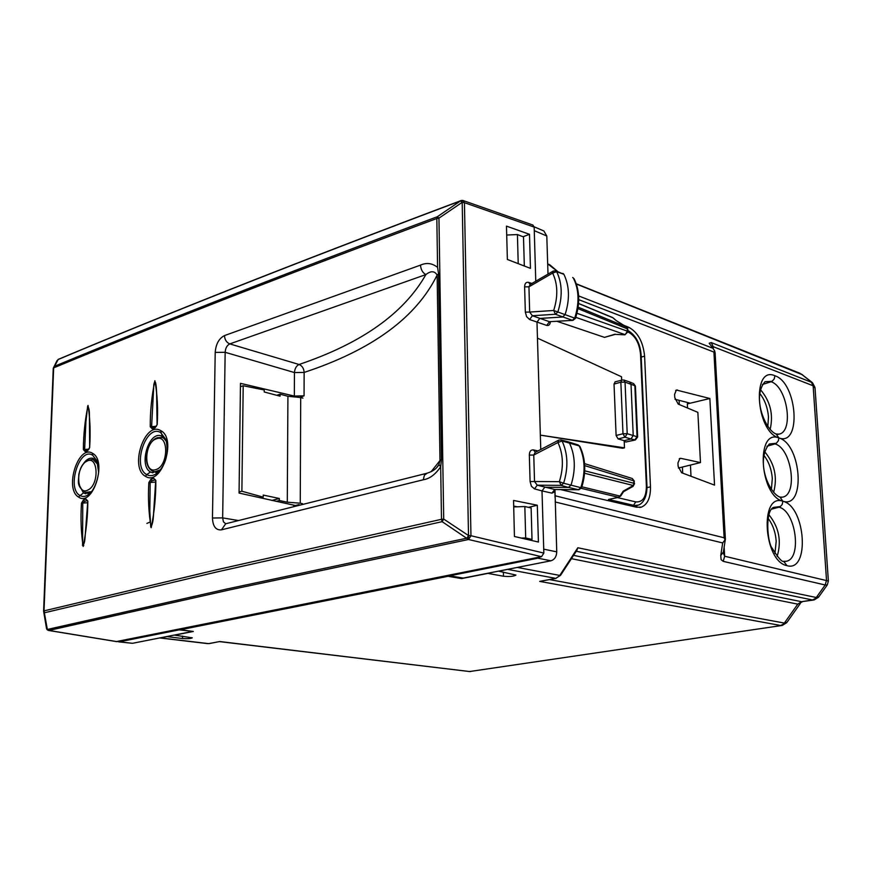 <?xml version="1.0" encoding="UTF-8"?>
<svg xmlns="http://www.w3.org/2000/svg" width="872" height="872" viewBox="0 0 872 872"><rect width="100%" height="100%" fill="white"/><g stroke="black" fill="none" stroke-linecap="round" stroke-linejoin="round"><path stroke-width="1.31" d="M166.726 636.56L182.542 638.533C187.644 638.893 190.892 638.653 192.276 637.824L174.64 635.143L193.344 631.448L180.34 629.769L180.362 628.985M509.172 569.024L498.86 571.225L515.941 575.062C513.717 576.403 509.564 576.795 503.482 576.239L503.384 572.087M487.492 573.307L503.482 576.239M487.492 573.471L461.582 578.583L448.066 576.305L180.34 629.769M166.726 636.702L159.685 637.944M461.561 577.809L461.582 578.583M448.066 576.305L448.045 575.4M556.096 578.376L539.703 581.384L555.769 578.365L507.962 569.438M781.508 625.54L469.572 671.538L219.788 641.53L208.626 643.623L160.502 637.923M219.57 641.618L469.572 671.538L782.217 625.442L786.686 622.717M208.953 643.634L219.788 641.53M555.028 497.4L554.93 489.901M689.774 403.071L674.993 399.278M773.628 492.364C777.639 477.235 774.63 463.653 764.602 451.609M777.148 556.412C781.726 541.098 778.969 527.189 768.864 514.698M770.139 429.427C773.584 414.516 770.347 401.262 760.438 389.642M529.446 539.964L532.007 539.43L531.124 507.951L524.835 506.534L513.717 506.926M539.703 581.384L780.669 625.486L787.144 622.085L800.365 603.402M713.656 349.4L709.209 343.219L714.648 350.838L713.917 352.07L724.12 537.773L725.057 539.833L725.384 539.092M725.319 539.517L723.379 552.063L720.741 555.54L722.681 542.951L725.057 539.833M623.807 325.321L628.886 327.371C637.901 332.33 643.133 341.922 644.593 356.136L650.468 486.859C650.621 497.694 647.624 504.441 641.465 507.09L636.604 507.253L560.511 489.574M678.383 468.035L700.478 462.585L697.862 412.358L678.209 404.096L674.764 397.588L674.601 394.308L676.389 390.024L709.863 398.493L714.539 485.115L681.61 472.733L678.122 466.258L677.958 462.923L679.877 458.4L680.89 458.356L679.288 458.727M700.478 462.585L680.89 458.356M637.606 505.237L635.862 507.079M687.332 403.889L709.863 398.493M524.835 506.534L525.685 537.959L532.007 539.43M525.685 537.959L521.238 538.068M560.533 575.357L555.769 578.365L560.609 575.237L576.926 550.221L577.82 547.758L559.769 575.433L517.347 567.421M723.28 552.881L724.654 556.238L828.367 581.035L827.299 584.905L825.184 584.992L723.226 561.35L724.654 556.238L724.152 547.104M818.557 597.189L814.121 599.947L812.497 599.969L818.972 596.601L827.136 585.134M802.36 601.778L797.771 604.143L784.364 623.077L549.633 579.597M813.434 600.045L801.521 601.702L573.569 555.366M828.367 580.894L815.048 388.204L813.129 385.773L713.143 346.653L711.269 342.587L709.209 343.219M812.442 382.677L711.269 342.587M812.05 382.35L801.259 373.99L811.254 381.936L813.129 385.773L826.514 580.24L825.184 584.992L816.29 597.505L577.82 547.758M714.648 350.838L715.116 352.964M520.388 264.489L518.175 263.627M712.152 346.882L713.143 346.653L713.263 348.745M506.708 235.037L517.423 234.557L523.505 236.922L524.323 266.004M517.423 234.557L518.219 263.627M302.53 503.678L300.251 503.199L300.709 397.534L302.944 398.133M300.251 503.199L287.28 502.207L287.923 396.28L280.086 394.188L280.076 396.182L264.216 391.975L264.227 389.969L243.201 385.751L240.432 386.678M300.709 397.534L287.923 396.28M260.466 497.879L263.213 497.149L241.882 491.23L243.201 385.751M263.213 497.149L263.235 495.078L279.334 498.479L279.312 500.528L276.075 501.378M287.28 502.207L279.312 500.528M241.882 491.23L239.07 492.004M280.086 394.188L276.697 395.288M279.334 498.479L271.901 500.441M299.042 504.572L295.085 505.597M687.321 403.692L687.539 408.02M690.439 465.059L691.006 476.276M679.092 400.335L679.299 404.553M682.405 467.043L682.711 473.147M150.104 522.023L146.867 523.429M461.986 200.636L460.95 200.615L437.384 216.703L436.828 218.501C355.384 248.836 283.346 276.261 220.736 300.786C158.072 325.321 102.384 347.677 53.661 367.864L53.29 368.387M58.293 359.362L57.89 359.624C108.477 338.358 166.639 314.716 232.388 288.676C298.06 262.657 374.11 233.402 460.525 200.92L462.116 202.348L461.997 200.397L460.95 200.615C374.546 233.107 298.497 262.363 232.813 288.381C167.064 314.432 108.891 338.085 58.293 359.362L53.661 367.864L44.014 610.88L216.452 569.83L441.494 519.298L443.706 519.069L442.137 521.663L441.494 519.298L440.676 466.793C435.346 474.532 429.547 478.848 423.291 479.753L424.435 475.142L427.215 473.18M46.412 627.894L43.6 611.109L53.257 368.246L57.062 360.561M53.29 368.148L54.326 366.349C103.049 346.119 158.726 323.708 221.368 299.129C283.967 274.571 355.972 247.092 437.384 216.703L438.954 218.153L443.706 519.069L468.526 535.561L470.956 535.735L468.58 539.506L541.512 556.685L116.466 641.552M192.134 631.295L179.131 629.867L179.142 629.224M82.415 545.251L83.777 545.48M117.088 641.65L48.887 630.445L229.685 589.886L468.504 539.506L442.137 521.663L217.052 571.912L44.57 612.744L44.014 610.88L47.339 629.453L48.887 630.445L47.055 629.649M46.489 628.614L47.339 629.453L228.104 588.742L466.945 538.155L468.526 535.561L468.58 539.506L462.193 202.337L464.427 202.675L470.956 535.735L543.845 553.077L542.003 490.903L534.492 488.887L537.239 485.181L534.525 481.518L530.089 481.573L531.419 486.249L534.492 488.887M192.134 631.546L132.489 643.307L118.788 641.868M179.131 629.867L119.322 641.825L117.698 641.53M621.671 380.007L621.529 376.769L537.457 338.129L540.346 435.128L622.717 448.273L624.483 447.837L540.346 435.128L540.771 449.472M632.56 506.316L636.32 505.488M637.628 436.894L635.426 386.231L634.849 385.686L637.051 436.512L634.838 439.968L625.998 441.984L635.23 440M624.483 447.837L624.188 440.665L630.968 438.987L624.962 437.199L618.106 438.91L616.112 435.488L622.99 433.755L624.962 437.199L627.208 433.722L622.99 433.755L620.853 382.187L625.05 382.154L627.208 433.722L633.214 435.52L630.968 438.987L635.394 439.968L637.639 436.981L633.214 435.52L631.012 384.149L629.715 382.001L623.654 379.974L625.05 382.154L634.849 385.686L633.573 383.56L629.715 382.012M618.106 438.91L624.188 440.665M616.112 435.488L614.03 384.072L615.185 381.805M529.511 234.328L506.469 226.11L507.373 259.464L530.448 268.369L529.511 234.328L523.058 236.737M627.993 331.633L627.306 328.842L627.404 331.164L628.004 331.774M578.147 307.173L626.456 327.011M615.305 334.358L624.843 334.826L628.004 331.742M557.034 321.321L604.514 337.366L615.251 334.368L624.843 334.826M616.46 320.787L613.332 318.182M555.791 270.854L563.89 274.299C569.525 285.994 569.928 299.434 565.089 314.65L562.516 317.016L539.714 318.443L536.989 322.204L537.457 338.129M562.941 273.416L563.89 274.299L556.674 271.683C562.277 283.367 562.658 296.807 557.829 312.023L555.42 314.258L572.359 320.297L574.702 318.138L553.698 310.476L555.42 314.258L532.356 315.74L529.664 312.067L525.326 312.122L524.617 286.877L528.944 286.823L529.664 312.067L553.698 310.476C558.135 296.382 557.786 283.923 552.641 273.078L556.674 271.683L555.704 270.821M575.444 318.4L574.702 318.138C579.488 303.118 579.084 289.82 573.471 278.255L574.158 278.909C579.727 290.43 580.153 303.587 575.444 318.4L572.948 320.362L549.436 321.681L572.839 320.362M530.296 284.392L528.944 286.823L552.641 273.078L553.295 271.029M529.642 319.534L532.356 315.74L549.436 321.681L546.733 325.43L529.642 319.534L526.634 316.7L525.326 312.122M524.617 286.877C524.748 283.433 526.067 281.928 528.574 282.365L530.132 284.49L553.164 271.105M624.221 441.548L625.998 441.984M535.768 281.209L534.165 227.091L464.427 202.675L463.174 200.56L462.073 200.397L462.193 202.337L438.954 218.153L436.828 218.501L437.581 267.388L438.551 273.797L441.45 459.62L440.676 466.793L438.889 464.536L436.818 467.49M513.553 500.441L537.305 505.226L538.427 542.046L514.426 536.487L513.553 500.441M463.174 200.56L532.89 225.031L534.165 227.091M543.866 230.971L546.798 236.007L547.998 274.113M540.52 556.881L537.904 558.189L449.712 575.814L463.228 578.092L550.951 560.794C554.592 559.595 556.521 556.619 556.739 551.845L554.963 489.519M449.712 575.814L449.701 575.062M537.305 505.226L528.487 507.362M513.695 506.065L517.216 506.806M633.018 486.402L634.5 483.731L633.9 483.273L633.29 485.508L623.218 491.143L623.524 491.71L632.876 486.478L633.29 485.508L584.578 473.256M634.489 483.611L633.791 480.843L633.9 483.273L584.731 470.815M623.524 491.71L620.755 495.939L618.324 497.291L620.69 496.037M581.569 487.786L578.845 489.77L568.402 487.437L561.154 485.377L563.606 483.23L559.355 481.671L561.154 485.377L537.239 485.181L554.69 489.486L551.943 493.149L542.003 490.903L544.771 487.219L568.402 487.437L571.018 485.159C575.858 469.648 575.335 455.566 569.416 442.911L568.239 441.832L560.794 439.924M555.213 489.486L578.452 489.737L580.839 487.666L563.606 483.23C568.446 467.719 567.934 453.636 562.058 440.981L560.881 439.946L558.745 440.131M530.089 481.573L529.337 455.086L533.762 455.031L535.157 452.394L558.549 440.24L557.938 442.496L533.762 455.031L534.525 481.518L559.355 481.671C563.803 467.305 563.334 454.247 557.938 442.496L562.058 440.981L579.193 445.908C585.079 458.432 585.624 472.352 580.839 487.666L581.591 487.742C586.289 472.657 585.733 458.923 579.913 446.508L578.082 444.916M529.337 455.086C529.457 451.445 530.808 449.712 533.37 449.898L535.43 452.252M646.97 486.652L641.105 354.817L640.528 354.25L646.392 486.314L646.98 486.75C646.97 500.517 640.299 505.062 637.835 505.161L630.772 505.902M618.946 497.269L608.493 499.471L633.53 505.302L635.743 501.901L617.485 497.596M541.512 556.685L543.845 553.077M87.985 493.585L86.993 492.778M93.925 459.697L95.092 459.359M155.859 472.57L155.216 472.014M162.9 437.581L163.685 437.352M83.418 499.983L81.488 503.133C80.507 518.48 81.063 532.923 83.156 546.45C86.208 531.44 87.767 516.344 87.821 501.171L86.066 499.155L83.418 499.983L84.453 501.465L82.775 503.013L82.578 544.858C83.886 545.033 84.715 542.46 85.085 537.141L87.756 501.465M87.821 501.171L87.462 500.517L84.453 501.465L87.091 500.637L86.066 499.155M81.488 503.133L87.527 502.752M85.696 450.53L84.639 449.516L85.903 421.972L87.636 406.199C88.857 407.518 89.456 410.44 89.413 414.963L89.653 447.434C90.623 432.196 90.078 418.189 88.028 405.393C85.009 420.032 83.461 434.768 83.363 449.592L85.096 451.511L86.219 450.464M88.443 449.581L85.707 450.53M89.587 447.816L87.734 450.617L85.096 451.511M88.944 449.156L83.363 449.592M87.734 450.617L89.653 447.434M153.309 427.694L151.597 426.713L153.843 384.487C155.685 376.541 156.437 388.509 156.6 392.237L157.091 424.511M155.826 426.724L155.118 427.792L152.208 428.762L152.818 427.738L155.739 426.757L157.222 424.457C158.105 408.576 157.32 394.002 154.878 380.726C151.706 396.008 150.158 411.366 150.246 426.79L152.208 428.762M156.426 426.255L150.246 426.79M157.08 424.871L156.688 393.872M155.118 427.792L157.222 424.457M150.921 479.262L148.818 482.576C147.913 498.577 148.698 513.619 151.183 527.702C154.399 512.028 155.957 496.277 155.837 480.45L153.854 478.379L150.921 479.262L151.968 480.832L150.18 482.445L149.81 511.188L150.758 527.048C152.251 524.911 153.123 521.38 153.374 516.453L153.581 514.426M155.837 480.45L155.412 479.851L151.968 480.832L154.9 479.938L153.854 478.379M148.818 482.576L155.499 482.085M153.374 516.453L155.707 480.777M296.458 505.749L239.059 493.072L240.476 383.342L294.333 396.073L304.055 395.823L304.143 372.431C371.941 350.032 416.271 317.582 437.134 275.062L438.551 273.797M299.521 397.556L304.055 395.823M224.475 335.589L420.5 265.121C420.871 269.699 422.68 272.849 425.907 274.571C403.878 313.397 361.597 343.372 299.052 364.485L229.805 343.906C226.513 342.5 224.736 339.731 224.475 335.589C218.97 338.434 215.875 344.037 215.21 352.408L225.161 352.299L294.453 372.562C294.801 368.518 296.338 365.826 299.052 364.485C302.17 365.793 303.859 368.442 304.143 372.431L294.453 372.562L294.333 396.073M431.073 471.741L439.989 460.558L438.889 464.536M238.372 520.519L222.654 517.892L223.417 521.783L225.674 523.778L221.499 529.827C215.875 530.394 212.855 526.448 212.463 518.012L222.654 517.892L225.161 352.299C225.445 348.092 226.993 345.301 229.805 343.906L425.907 274.571C430.823 270.68 434.572 270.843 437.134 275.062L439.989 460.558L441.45 459.62M221.499 529.827L423.291 479.753M420.5 265.121C426.528 262.407 432.229 263.159 437.581 267.388M166.563 441.635L162.334 436.403L161.004 435.847C148.556 431.259 138.484 466.03 150.518 471.981L152.317 472.7L160.361 469.845M78.927 484.472L83.429 492.876L85.227 493.639L91.538 491.655M97.479 462.356L93.031 458.301C89.282 457.528 85.794 459.762 82.578 465.016M160.59 430.55C144.687 420.795 129.23 467.948 145.45 476.286C161.244 487.099 177.528 438.365 160.59 430.55L162.334 436.403M96.999 460.917L92.672 455.238L92.585 453.342C78.415 443.87 64.081 488.811 78.502 497.018M92.585 453.342C107.736 461.026 92.574 507.613 78.513 497.018L83.429 492.876M763.839 455.271C768.723 461.517 771.546 469.278 772.309 478.554L771.393 489.366M759.784 393.457C764.798 399.812 767.698 407.671 768.472 417.012L767.851 426.419M768.003 518.24C772.734 524.366 775.47 532.018 776.2 541.185L774.968 553.415M182.586 636.135L182.542 638.533M720.741 555.54L721.111 559.671L723.226 561.35M722.681 542.951L555.17 501.967M576.25 551.257L812.497 599.969L801.521 601.702L797.771 604.143L571.411 558.669M724.12 537.773L555.115 495.776M713.917 352.07L578.714 299.652M677.511 389.991L675.68 390.471M781.454 497.323L782.533 497.149C798.174 494.74 791.482 448.143 774.979 443.913L766.957 446.246M783.666 561.296L786.98 565.666C810.143 572.588 805.684 506.392 782.893 501.247L779.971 497.105C768.777 493.171 755.381 460.601 769.311 444.001L776.363 443.249L778.402 440.676L778.87 437.94C801.532 444.099 805.913 509.15 782.893 501.215C759.523 495.896 755.49 428.25 778.87 437.94M784.876 561.47L786.075 561.306C802.316 559.083 795.874 510.763 778.958 507.199L771.676 509.106M786.075 561.317L783.83 561.339C782.097 562.309 778.206 557.927 772.167 548.205C767.251 542.526 764.886 510.164 773.747 507.362L780.353 506.556L782.173 504.528L782.893 501.247C759.37 492.527 763.469 561.415 786.98 565.666M778.086 434.321L779.034 434.136C794.076 431.575 787.187 386.59 771.066 381.74L762.39 384.508M777.094 434.474L779.045 434.136L776.156 434.005C765.627 430.474 751.533 397.338 764.984 381.729L771.993 381.337L774.216 378.971L774.925 375.756C797.455 382.895 801.76 446.813 778.87 437.918C755.643 431.553 751.686 365.128 774.925 375.756M647.002 487.633L650.468 486.859M641.203 357.106L644.593 356.136M628.886 327.371L627.382 327.818M712.01 347.939L578.605 295.902M802.556 374.807L576.327 284.021M547.671 263.824L557.546 271.475M557.72 271.541L550.319 265.219L547.681 264.042M776.167 434.005L778.87 437.918M46.946 629.519L48.331 630.38M119.322 641.825L132.489 643.307M621.987 379.92L620.853 382.187L614.03 384.072M622.575 379.963L615.033 381.849M616.199 320.623L626.543 327.065L627.306 328.842L577.929 308.59M576.959 313.277L627.404 331.164L625.18 334.685L575.803 317.321M615.076 334.194L604.514 337.366M613.027 317.833L578.539 303.532M550.406 321.714C550.079 324.613 548.848 325.856 546.733 325.43M528.574 282.365L531.931 283.444M640.528 354.25C639.405 343.35 635.394 336.003 628.483 332.221L627.993 332.025M646.392 486.314C646.228 497.247 642.686 502.436 635.743 501.901M627.96 330.695L628.483 332.221M537.97 450.922L533.37 449.898M534.274 230.655L546.798 236.007M584.709 465.604L633.791 480.843L632.287 478.499L634.391 481.202M623.218 491.143L620.003 496.059L581.886 486.816M608.493 499.471L618.324 497.291L581.308 488.353M551.943 493.149L554.854 491.764M537.904 558.189L550.951 560.794M543.725 549.164L556.739 551.845M293.766 505.357L293.755 506.425M212.463 518.012L215.21 352.408M160.612 469.528L158.377 472.025C154.29 475.741 150.398 476.592 146.714 474.586L150.518 471.981M145.45 476.286L146.714 474.586C131.781 466.934 146.016 423.541 160.633 432.545L165.985 439.652C169.669 456.993 163.435 466.531 158.377 472.025L160.274 469.954M91.375 491.852L89.707 493.585C86.154 496.669 82.829 497.269 79.734 495.383C66.446 487.862 79.646 446.497 92.672 455.238M86.568 461.364C75.112 466.978 76.649 496.702 88.116 489.911C99.768 484.363 98.035 454.225 86.568 461.364M92.53 459.435L87.233 460.514C83.102 463.087 80.3 467.73 78.818 474.455C78.916 480.995 75.57 485.671 85.587 492.473L90.187 491.797M95.876 460.067L93.01 459.522L98.013 464.547M156.491 438.769C144.011 442.137 143.259 474.183 155.826 469.616C168.503 466.422 169.124 433.798 156.491 438.769M158.519 437.635L155.914 438.987M165.277 439.183L162.225 437.439L157.516 437.711C146.758 440.404 140.784 467.327 154.061 471.741L158.224 471.501M207.7 643.623L159.925 637.966M470.749 671.538L468.951 671.56M780.691 497.411L782.544 497.149M784.32 561.514L786.086 561.306M815.004 387.495L812.464 382.688M715.116 352.975L725.373 539.016M639.732 507.46L641.487 507.09M779.96 497.105L782.533 497.149M800.104 373.336L576.229 283.771M548.76 264.271L550.188 265.11M47.11 629.704L48.494 630.445M48.625 630.467L116.684 641.639M635.426 386.1L633.573 383.56M627.894 329.289L626.51 327L616.373 320.689M613.147 317.942L616.341 320.667M578.55 303.445L612.264 317.386M574.038 278.691L572.697 277.481M553.153 271.116L555.726 270.821M641.105 354.686C640.113 343.306 635.732 335.24 627.949 330.499M543.888 230.982L534.144 226.796M584.567 463.632L632.287 478.499M579.826 446.333L578.136 444.927L568.239 441.832M555.039 489.519L578.659 489.759M89.456 415.9L89.413 414.963M436.665 467.654L438.878 464.591C436.73 468.656 432.643 471.578 426.604 473.333L225.597 523.8M152.883 472.809L152.317 472.7M85.783 493.737L85.227 493.639M166.312 440.676L165.996 439.684M91.124 492.146L89.718 493.585C96.563 487.546 99.146 471.926 98.471 471.327L96.89 460.667M86.11 492.582L89.042 493.214M154.573 471.861L156.579 472.33M162.225 437.439L164.209 437.853"/></g></svg>
